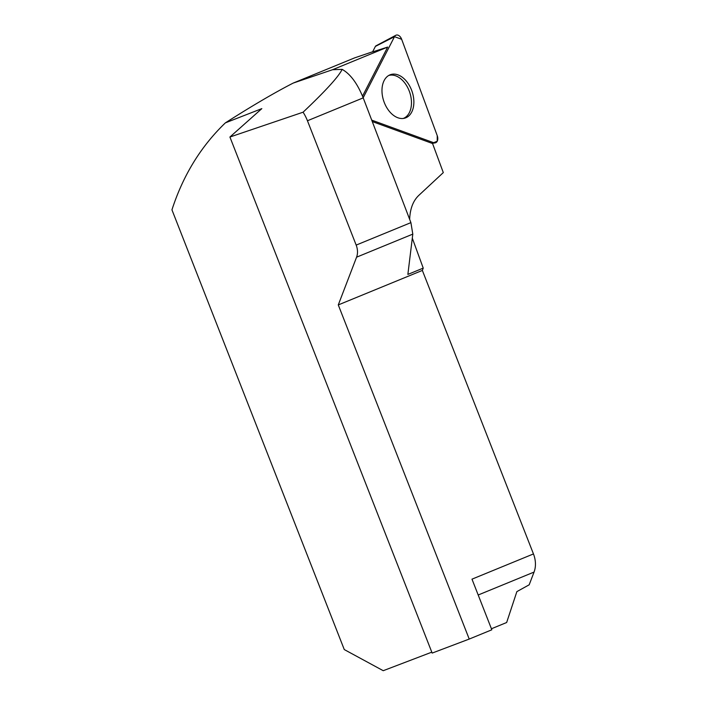<?xml version="1.0" encoding="UTF-8"?>
<svg xmlns="http://www.w3.org/2000/svg" width="706" height="706" viewBox="0 0 706 706"><rect width="100%" height="100%" fill="white"/><g stroke="black" fill="none" stroke-linecap="round" stroke-linejoin="round"><path stroke-width="1.06" d="M431.798 652.159L383.234 670.7L344.272 649.564L171.946 209.832C183.128 175.291 200.945 146.301 225.391 122.853C251.918 105.935 274.519 92.671 293.202 83.079L354.65 57.866M293.202 83.079L332.561 69.718L342.145 69.364C350.379 73.998 357.404 83.493 363.211 97.869L410.91 222.628L412.798 234.118L407.865 274.422L423.238 268.112L412.304 238.16M394.495 36.677L363.175 97.772L394.495 36.677L401.661 39.289L437.243 135.676L437.235 141.235L433.643 142.7L371.727 120.126L433.643 142.7A5.939 3.874 71.3 0 0 435.17 142.868A5.939 3.874 71.3 0 0 437.243 135.676L401.661 39.289A5.939 3.874 71.3 0 0 395.784 35.3A5.939 3.874 71.3 0 0 394.495 36.677L375.398 46.402L372.574 51.917L387.673 47.073L332.561 69.718M409.656 219.345C410.062 208.888 413.063 200.936 418.676 195.5L443.297 172.599L432.566 143.53L372.265 121.547M387.673 47.073L362.531 96.131M225.391 122.853L261.82 108.636L229.918 137.026L432.16 653.085L469.225 639.062L338.28 304.921L356.574 257.187A14.958 11.322 -112.3 0 0 356.177 245.088L307.445 120.752A37.383 28.302 67.7 0 0 303.086 112.201C325.713 90.8 338.73 76.522 342.145 69.364M229.918 137.026L303.086 112.201M491.429 628.764L506.652 622.515L516.871 591.619L529.182 584.806L534.054 572.081A22.433 16.979 -112.3 0 0 533.462 553.936L422.356 270.424L423.238 268.112M338.28 304.921L422.356 270.424M469.225 639.062L491.826 629.787L471.987 579.158L533.462 553.936M388.662 75.507A22.68 14.808 -108.7 0 1 409.701 92.318A22.68 14.808 -108.7 0 1 403.241 118.458M375.398 46.402A2.294 1.491 -108.7 0 1 375.901 45.872L395.784 35.3M411.713 112.069A22.901 14.95 71.3 0 0 409.136 85.082A22.901 14.95 71.3 0 0 389.73 74.951A22.901 14.95 71.3 0 0 384.135 80.555A22.901 14.95 71.3 0 0 386.05 106.377A22.901 14.95 71.3 0 0 404.414 118.255A22.901 14.95 71.3 0 0 411.713 112.069M354.527 57.91L372.653 51.759M363.211 97.869L307.445 120.752M356.177 245.088L410.91 222.628M412.798 234.118L356.574 257.187M534.054 572.081L478.191 594.999M431.401 143.106L433.643 142.7M372.662 51.759L354.597 57.883M432.134 143.371L435.17 142.868"/></g></svg>
